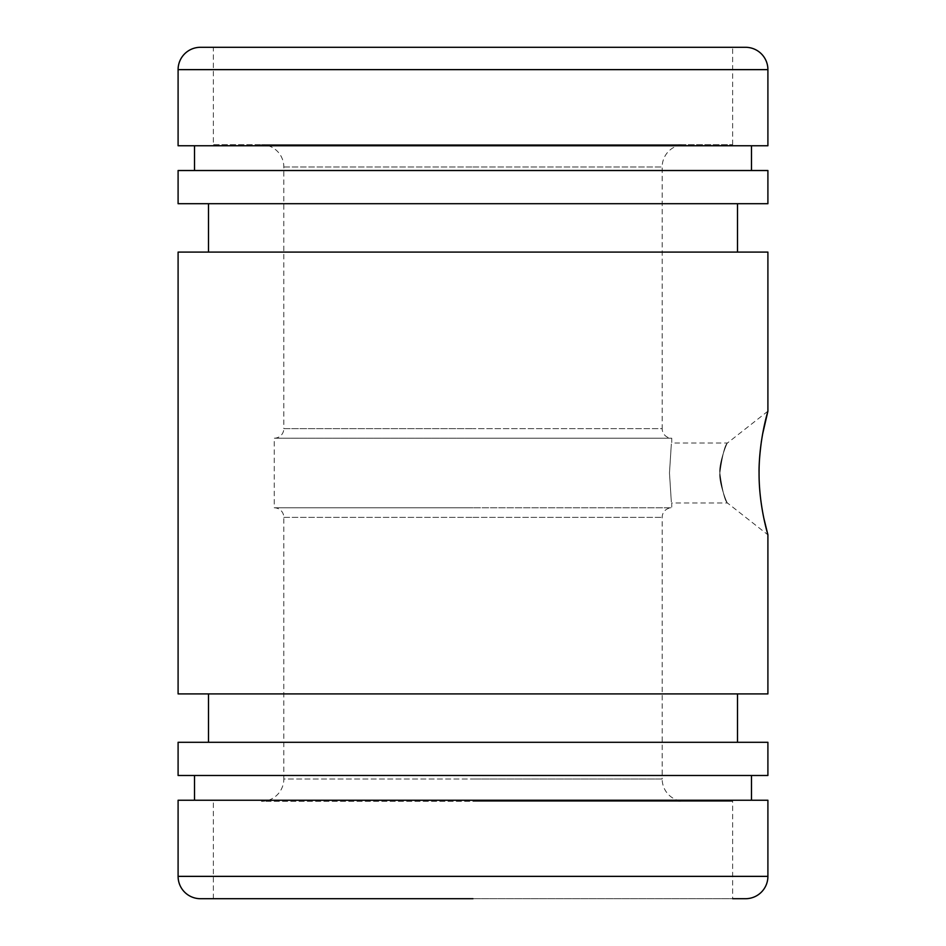 <?xml version="1.0" encoding="UTF-8"?>
<svg xmlns="http://www.w3.org/2000/svg" width="946" height="946" viewBox="0 0 946 946"><rect width="100%" height="100%" fill="white"/><g stroke="black" fill="none" stroke-linecap="round" stroke-linejoin="round"><path stroke-width="0.71" stroke-dasharray="4.73 3.55" d="M767.904 800.245L178.096 800.245M261.486 144.643L684.514 144.643L261.486 144.643A22.337 22.337 0 0 1 283.824 166.993L283.824 428.633L473 428.633L283.824 428.633A9.578 9.578 0 0 1 274.245 438.211L473 438.211L274.245 438.211L274.245 507.789L473 507.789L274.245 507.789A9.578 9.578 0 0 1 283.824 517.367L283.824 779.007L473 779.007L283.824 779.007A22.337 22.337 0 0 1 261.486 801.357L684.514 801.357A22.337 22.337 0 0 1 662.176 779.007L473 779.007L662.176 779.007L662.176 517.367A9.578 9.578 0 0 1 671.755 507.789L473 507.789L671.755 507.789L671.755 503L727.474 503L767.904 534.821M473 898.7L732.653 898.7L732.653 801.357L473 801.357L732.653 801.357M767.904 411.179L727.474 443L671.755 443L671.755 438.211L473 438.211L671.755 438.211A9.578 9.578 0 0 1 662.176 428.633L473 428.633L662.176 428.633L662.176 166.993A22.337 22.337 0 0 1 684.514 144.643M473 47.3L732.653 47.3L213.347 47.3L213.347 144.643L473 144.643L213.347 144.643M767.904 145.755L178.096 145.755M767.904 170.517L178.096 170.517M767.904 203.709L178.096 203.709M767.904 252.097L178.096 252.097M767.904 742.291L178.096 742.291M767.904 693.903L178.096 693.903M767.904 775.484L178.096 775.484M759.07 473C758.893 485.771 760.466 500.741 763.765 517.923M762.582 434.202L761.459 441.013M669.472 473C671.956 511.703 671.956 511.703 669.472 473C671.956 511.703 671.956 511.703 669.472 473C671.956 434.297 671.956 434.297 669.472 473C671.956 434.297 671.956 434.297 669.472 473M719.859 473C718.522 482.85 727.829 505.401 727.474 503C724.979 501.274 722.437 491.27 719.859 473C718.522 482.85 727.829 505.401 727.474 503C724.979 501.274 722.437 491.27 719.859 473C722.437 454.73 724.979 444.726 727.474 443C727.829 440.564 718.522 463.209 719.859 473C722.437 454.73 724.979 444.726 727.474 443C727.829 440.564 718.522 463.209 719.859 473M473 742.291L208.498 742.291L473 742.291M473 693.903L208.498 693.903L473 693.903M473 252.097L208.498 252.097L473 252.097M473 170.517L194.521 170.517L473 170.517M745.554 47.3L200.446 47.3M473 144.643L732.653 144.643L473 144.643M684.514 801.357L261.486 801.357M745.554 898.7L200.446 898.7M767.904 876.363L178.096 876.363M283.824 517.367L473 517.367L283.824 517.367M473 517.367L662.176 517.367L473 517.367M283.824 166.993L473 166.993L283.824 166.993M473 166.993L662.176 166.993L473 166.993M767.904 69.637L178.096 69.637M213.347 898.7L213.347 801.357M732.653 144.643L732.653 47.3"/><path stroke-width="1.42" d="M473 898.7L200.446 898.7A22.337 22.337 0 0 1 178.096 876.363L178.096 800.245L767.904 800.245L767.904 876.363A22.337 22.337 0 0 1 745.554 898.7L732.653 898.7M213.347 47.3L745.554 47.3A22.337 22.337 0 0 1 767.904 69.637L178.096 69.637A22.337 22.337 0 0 1 200.446 47.3L473 47.3M178.096 69.637L178.096 145.755L767.904 145.755L767.904 69.637M473 203.709L767.904 203.709L767.904 170.517L178.096 170.517L178.096 203.709L473 203.709M473 775.484L767.904 775.484L767.904 742.291L178.096 742.291L178.096 775.484L473 775.484M767.904 411.179L767.904 252.097L178.096 252.097L178.096 693.903L767.904 693.903L767.904 534.821C768.199 535.566 758.881 506.323 759.07 473C758.881 439.677 768.199 410.434 767.904 411.179L762.582 434.202M763.765 517.923L767.904 534.821M761.459 441.013C759.697 454.08 758.905 464.746 759.07 473M178.096 876.363L767.904 876.363M751.479 170.517L751.479 145.755M737.502 252.097L737.502 203.709M737.502 742.291L737.502 693.903M751.479 800.245L751.479 775.484M194.521 800.245L194.521 775.484M208.498 742.291L208.498 693.903M208.498 252.097L208.498 203.709M194.521 170.517L194.521 145.755"/></g></svg>
